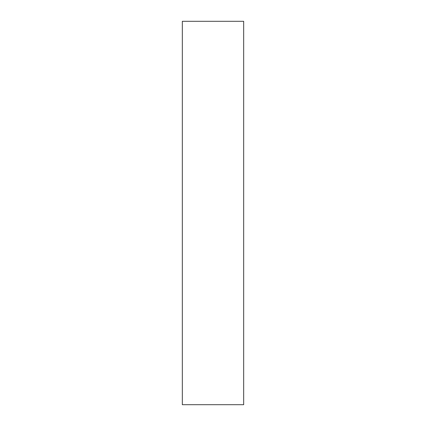 <?xml version="1.0" encoding="UTF-8"?>
<svg xmlns="http://www.w3.org/2000/svg" width="426" height="426" viewBox="0 0 426 426"><rect width="100%" height="100%" fill="white"/><g stroke="black" fill="none" stroke-linecap="round" stroke-linejoin="round"><path stroke-width="0.64" d="M243.672 21.3L243.672 404.7L182.328 404.7L182.328 21.3L243.672 21.3"/></g></svg>
